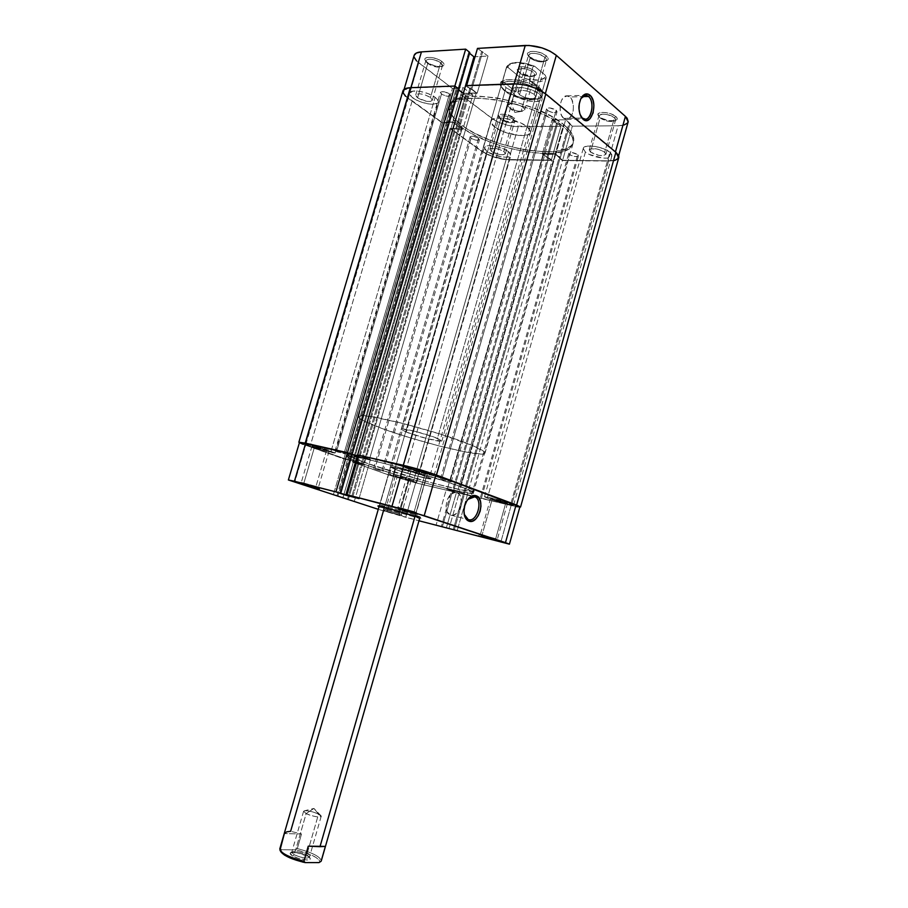 <?xml version="1.0" encoding="UTF-8"?>
<svg xmlns="http://www.w3.org/2000/svg" width="908" height="908" viewBox="0 0 908 908"><rect width="100%" height="100%" fill="white"/><g stroke="black" fill="none" stroke-linecap="round" stroke-linejoin="round"><path stroke-width="0.68" stroke-dasharray="4.54 3.41" d="M414.196 511.647L398.01 507.175L400.201 508.049L399.259 508.775L400.201 508.049L397.999 507.197L414.196 511.647L425.443 472.535L409.236 468.278L411.381 469.322L400.201 508.049L411.381 469.322L409.27 468.244L425.443 472.535L427.486 473.465L426.454 473.533L417.555 471.32L411.381 469.322L427.532 473.556L425.443 472.535L414.196 511.647L416.329 512.487L400.201 508.049L414.196 511.647L414.854 513.292L414.196 511.647M495.7 538.705L480.366 534.483L482.046 535.153L481.081 535.856L482.046 535.153L480.355 534.494L495.7 538.705L505.904 502.544L490.547 498.515L492.193 499.321L482.046 535.153L492.193 499.321L490.638 498.469L507.493 503.304L492.193 499.321L507.493 503.327L505.904 502.544L495.7 538.705L497.334 539.352L482.046 535.153L495.7 538.705L496.37 540.249L495.7 538.705M315.973 486.416L301.308 482.341L303.817 483.294L302.977 483.975L303.817 483.294L301.297 482.352L315.973 486.416L326.687 450.016L312 446.112L314.463 447.235L303.817 483.294L314.463 447.235L312.17 446.055L329.082 451.117L314.463 447.235L329.082 451.117L326.687 450.016L315.973 486.416L318.424 487.335L303.817 483.294L315.973 486.416L316.506 487.936L315.973 486.416M399.429 513.587L385.491 509.729L387.444 510.466L386.218 511.42L383.971 510.568L399.985 515.018L399.429 513.587L409.19 479.764L395.23 476.053L397.148 476.927L387.444 510.466L385.48 509.729L401.336 514.314L387.444 510.466L397.148 476.927L395.252 476.03L411.063 480.627L409.19 479.764L399.429 513.587L399.985 515.018L383.971 510.568L401.847 515.812L386.218 511.42L387.444 510.466L399.429 513.587M467.802 499.434L467.382 499.933C464.329 504.224 463.25 508.923 464.147 514.041L464.192 514.257C463.194 508.775 464.397 503.826 467.802 499.434M415.376 515.04C404.627 511.465 379.567 504.53 379.51 505.109L384.538 507.061L383.233 508.071L419.678 518.355L383.233 508.071L384.538 507.061L379.487 505.143C378.67 504.292 404.355 511.374 415.376 515.04L426.419 476.621C415.558 472.512 389.861 465.736 390.508 467.132L395.434 469.47L384.538 507.061L395.434 469.47C406.432 473.579 431.425 480.162 431.028 478.834L426.419 476.621L415.376 515.04L420.098 516.856C420.654 517.639 395.695 510.75 384.538 507.061C395.967 510.841 421.539 517.878 420.086 516.822L415.376 515.04L415.989 516.584L415.376 515.04M456.906 492.613L456.247 492.431C447.519 490.014 441.742 512.748 450.504 515.074L451.004 515.211C459.72 517.685 465.588 495.189 456.906 492.613L473.647 496.574L455.498 492.34L451.049 494.122L447.485 499.218L446.021 505.881L447.156 511.851L450.504 515.074L453.41 515.12L456.338 513.463L458.869 510.353L460.606 506.267L461.298 501.818L460.844 497.663L459.312 494.429L456.906 492.613M363.382 464.033L363.915 462.206C398.714 475.02 474.589 495.053 474.214 491.103C474.385 490.161 469.935 487.982 460.867 484.554L460.311 486.518C469.379 489.923 473.828 492.079 473.67 492.999C474.067 496.869 398.203 476.791 363.382 464.033L348.978 458.154L346.901 456.349L348.547 455.998L363.189 458.37L390.043 464.93L446.248 481.603L467.109 489.185L473.636 493.078L461.934 491.977L434.115 485.428L393.47 473.908L363.382 464.033C352.429 460.084 346.924 457.53 346.867 456.406C343.973 451.889 426.919 473.772 460.311 486.518L460.867 484.554L456.656 483.022L409.894 468.256L363.767 456.406L353.223 454.454L347.458 454.443L353.779 458.279L372.768 465.293L429.041 482.137L454.579 488.481L470.787 491.432L474.169 491.171L473.42 490.116L460.867 484.554C427.498 471.74 344.563 449.914 347.424 454.499C347.469 455.657 352.962 458.234 363.915 462.206L363.382 464.033C352.429 460.084 346.924 457.53 346.867 456.406C343.973 451.889 426.919 473.772 460.311 486.518L563.584 124.475C534.699 98.983 451.231 86.226 449.517 106.043C448.189 111.843 452.4 118.346 462.149 125.554L363.382 464.033L462.149 125.554C492.919 149.423 569.441 161.397 573.504 141.83C574.821 136.87 571.518 131.093 563.584 124.475L460.311 486.518C469.379 489.923 473.828 492.079 473.67 492.999C474.067 496.869 398.203 476.791 363.382 464.033L348.978 458.154L346.901 456.349L348.547 455.998L363.189 458.37L390.043 464.93L446.248 481.603L467.109 489.185L473.636 493.078L461.934 491.977L434.115 485.428L393.47 473.908L363.382 464.033M303.068 444.262L305.656 445.226L294.691 482.307L305.656 445.226L343.86 458.915L333.338 494.803L343.86 458.915L353.677 461.071L364.902 465.1L353.291 462.286L391.223 475.837L415.648 482.84L405.717 517.31L418.974 520.783L378.466 509.388L388.476 474.884L378.466 509.388L405.717 517.31L415.648 482.84L456.452 492.499L415.648 482.84L388.476 474.884L353.291 462.286L364.902 465.1L347.571 459.652L348.49 459.981L337.958 495.938L348.49 459.981L299.402 442.741L305.213 445.124L407.851 98.155L305.213 445.124L348.456 460.027L447.179 122.898L442.321 122.955L343.837 458.96L348.456 460.027L347.548 459.698L446.361 122.296L447.179 122.898L348.456 460.027L347.548 459.698L353.643 461.116L343.088 497.266L452.751 122.217L446.361 122.296L347.548 459.698L353.643 461.116L452.751 122.217L462.036 128.97L364.051 464.851L353.643 461.116L364.051 464.851L462.036 128.97L455.657 129.027L357.956 463.432L364.051 464.851L357.956 463.432L455.657 129.027L454.851 128.437L357.06 463.114L357.956 463.432L357.06 463.114L454.851 128.437L450.005 128.482L352.44 462.036L357.06 463.114L352.44 462.036L450.005 128.482L481.83 151.386L388.034 474.782L352.44 462.036L388.034 474.782L481.83 151.386C489.787 156.448 498.889 159.286 509.116 159.887L416.023 482.977L388.034 474.782L416.023 482.977L509.116 159.887L552.121 160.41L457.291 492.749L416.023 482.977L457.291 492.749L453.433 491.33L548.704 157.788L552.121 160.41L457.291 492.749L452.388 491.092L547.615 157.776L548.704 157.788L453.433 491.33L447.292 489.23L543.097 154.326L547.615 157.776L452.388 491.092L447.292 489.23L543.097 154.326L555.651 154.428L459.346 492.079L447.292 489.23L459.346 492.079L555.651 154.428L560.145 157.901L464.419 493.929L459.346 492.079L464.419 493.929L560.145 157.901L559.044 157.89L463.364 493.68L464.419 493.929L463.364 493.68L559.044 157.89L562.461 160.534L467.211 495.087L463.364 493.68L467.211 495.087L562.461 160.534L608.553 161.079L511.51 505.574L467.211 495.087L511.51 505.574L608.553 161.079C614.5 161.091 617.917 159.922 618.791 157.572M519.921 506.834L511.147 505.438L500.773 542.246L511.147 505.438L463.477 493.657L453.274 529.466L463.477 493.657L464.533 493.907L454.306 529.795L464.533 493.907L459.459 492.045L449.165 528.115L459.459 492.045L446.441 488.981L436.215 524.722L446.441 488.981L451.548 490.842L441.47 526.095L451.548 490.842L456.452 492.499L446.486 527.412L456.452 492.499L446.441 488.981L459.459 492.045L467.325 495.064L516.686 506.63M358.581 455.249L370.441 459.448L358.172 456.656L370.441 459.448L363.279 456.974L351.793 496.324L363.279 456.974L358.581 455.249M352.077 454.567L351.055 454.193L352.077 454.567M402.948 90.879C402.46 92.968 404.094 95.397 407.851 98.155L442.321 122.955L343.837 458.96L299.912 442.843M384.436 507.436L395.434 469.47L390.554 467.075L412.516 472.126L426.419 476.621L430.925 478.913L416.795 476.019L395.434 469.47C406.432 473.579 431.425 480.162 431.028 478.834L426.419 476.621L415.024 516.266L426.419 476.621C415.558 472.512 389.861 465.736 390.508 467.132L395.434 469.47L290.617 831.308L286.712 831.83L284.374 833.567L279.789 848.901M467.325 495.064L457.155 530.794L467.325 495.064M343.054 497.266L353.291 462.286L343.054 497.266M452.581 491.092L442.502 526.368L452.581 491.092M337.016 495.7L347.571 459.652L337.016 495.7M354.449 500.955L364.902 465.1L354.449 500.955M348.49 499.025L358.808 463.682L348.49 499.025M347.582 498.73L357.911 463.364L347.582 498.73M352.871 496.597L364.369 457.212L352.871 496.597M359.023 498.617L370.441 459.448L359.023 498.617M339.637 493.192L351.055 454.193L339.637 493.192M406.409 468.199L402.687 466.383C402.221 465.259 422.163 470.492 430.551 473.692L539.613 94.182C532.383 87.747 512.271 84.875 511.533 90.096L514.28 94.943L406.409 468.199L514.28 94.943C521.635 101.276 541.316 104.102 542.201 98.893L539.613 94.182L430.551 473.692L434.081 475.429C434.399 476.518 414.888 471.4 406.409 468.199L403.277 466.269L413.662 468.494L428.36 472.909L434.001 475.508L422.98 473.295L406.409 468.199M310.139 446.248L305.882 444.307C305.474 443.365 322.828 447.984 331.114 451.026L435.125 97.338C427.838 91.595 410.382 88.723 409.758 93.104C409.429 94.511 410.518 96.146 413.038 97.996L310.139 446.248L413.038 97.996C420.415 103.648 437.508 106.463 438.246 102.105C438.575 100.754 437.543 99.154 435.125 97.338L331.114 451.026L335.188 452.91C335.472 453.818 318.481 449.29 310.139 446.248L306.166 444.216L315.042 446.1L335.188 452.91L325.927 451.083L310.139 446.248M392.892 475.928L389.566 474.407C389.146 473.556 406.216 478.085 413.549 480.797L508.48 151.557C502.011 146.438 484.815 143.634 484.327 147.584L486.904 151.409L392.892 475.928L486.904 151.409C493.464 156.471 510.33 159.229 510.92 155.302L508.48 151.557L413.549 480.797L416.727 482.261C417.044 483.09 400.292 478.63 392.892 475.928L390.043 474.339L398.907 476.325L416.681 482.307L392.892 475.928M487.346 498.174L484.486 496.789C483.998 495.779 503.543 500.91 510.875 503.713L609.915 152.226C603.57 146.54 583.844 143.702 583.288 148.333L585.41 152.067L487.346 498.174L585.41 152.067C591.868 157.663 611.209 160.466 611.913 155.847L609.915 152.226L510.875 503.713L513.576 505.052C513.917 506.017 494.758 500.989 487.346 498.174L484.917 497.164L485.315 496.721L492.851 498.31L513.576 505.007L505.052 503.486L487.346 498.174M472.671 495.212L480.57 497.073L577.76 154.598C573.765 152.431 570.769 151.988 568.783 153.259L569.543 154.53L472.671 495.212L569.543 154.53C573.538 156.698 576.523 157.141 578.51 155.87L577.76 154.598L480.57 497.073L481.558 497.55L472.671 495.212M374.766 469.152L381.939 470.821L478.55 138.232C474.668 136.166 471.854 135.701 470.106 136.847L471.048 138.254L374.766 469.152L471.048 138.254C474.929 140.309 477.733 140.774 479.481 139.639L478.55 138.232L381.939 470.821L383.142 471.377L374.766 469.152M336.471 451.651L344.03 453.376L449.46 93.819C445.283 91.504 442.264 91.027 440.403 92.366L441.492 94.08L336.471 451.651L441.492 94.08C445.658 96.373 448.677 96.85 450.527 95.51L449.46 93.819L344.03 453.376L345.449 454.034L336.471 451.651M441.64 479.435L450.039 481.365L556.195 110.22C551.882 107.791 548.659 107.326 546.537 108.835L547.399 110.39L441.64 479.435L547.399 110.39C551.701 112.819 554.913 113.273 557.047 111.763L556.195 110.22L450.039 481.365L451.197 481.932L441.64 479.435M358.569 455.317L362.337 456.69L469.742 88.836L465.6 85.636L469.742 88.836L362.337 456.69L363.427 456.94L470.889 88.791L469.742 88.836L470.889 88.791L363.427 456.94L369.499 459.164L476.257 92.945L470.889 88.791L476.257 92.945L463.341 93.365L476.257 92.945L369.499 459.164L358.195 456.599L369.499 459.164L358.569 455.317M458.812 89.949L457.904 89.256L351.09 454.148L352.1 454.511L351.09 454.148L457.904 89.256L459.028 89.211L457.904 89.256L458.812 89.949M351.668 454.272L351.09 454.148L351.668 454.272M519.83 507.152L511.51 505.574L519.83 507.152M405.513 96.248L442.321 122.955L452.751 122.217L462.036 128.97L450.005 128.482L481.83 151.386L494.61 157.334L509.116 159.887L552.121 160.41L543.097 154.326L555.651 154.428L562.461 160.534L608.553 161.079L614.648 160.489M618.212 158.628L618.859 157.288M539.613 94.182L541.974 96.963L542.008 99.358L537.854 101.458L532.928 101.582L524.143 99.835L518.593 97.621L512.793 93.547L511.454 90.913L512.452 88.802L515.665 87.565L523.53 87.724L532.553 90.221L539.613 94.182M435.125 97.338L437.735 99.914L437.667 103.001L433.025 104.272L428.133 103.875L419.916 101.605L415.024 99.278L411.46 96.702L409.735 93.195L412.834 91.152L419.757 91.322L428.167 93.649L435.125 97.338M508.48 151.557L510.636 153.758L510.114 156.289L505.416 157.197L500.728 156.721L488.64 152.533L484.679 149.23L484.407 147.368L487.721 145.791L494.44 146.143L502.26 148.31L508.48 151.557M609.915 152.226L611.822 154.576L611.538 156.528L607.27 158.128L602.515 158.071L589.224 154.394L585.41 152.067L583.231 148.674L584.468 146.994L587.737 146.075L595.285 146.449L603.65 148.776L609.915 152.226M563.584 124.475L569.384 130.048L572.812 135.326L573.799 140.116L572.358 144.236L570.769 145.995L565.968 148.855L555.163 151.375L546.003 151.806L530.193 150.603L518.797 148.64L501.398 144.111L490.161 140.184L474.748 133.26L465.963 128.176L455.839 120.265L450.175 112.558L449.21 107.859L450.629 103.728L454.454 100.357L464.453 97.043L478.902 96.157L496.517 97.882L515.642 102.071L534.369 108.347L550.884 116.076L563.584 124.475C534.699 98.983 451.231 86.226 449.517 106.043C448.189 111.843 452.4 118.346 462.149 125.554L461.639 127.313C451.878 120.117 447.667 113.636 448.983 107.859C450.674 88.121 534.142 100.924 563.051 126.348L563.584 124.475L563.051 126.348L568.851 131.91L572.29 137.176L573.277 141.943L572.857 144.088L570.258 147.788L565.457 150.637L554.663 153.134L540.464 153.395L529.693 152.34L512.498 149.06L500.898 145.836L489.65 141.92L474.237 135.008L465.452 129.935L455.328 122.035L449.653 114.351L448.688 109.664L450.096 105.555L453.909 102.195L463.909 98.904L478.346 98.053L495.961 99.778L515.086 103.977L533.825 110.254L550.339 117.972L563.051 126.348C570.984 132.943 574.299 138.72 572.993 143.657C568.953 163.134 492.431 151.125 461.639 127.313L462.149 125.554C492.919 149.423 569.441 161.397 573.504 141.83C574.821 136.87 571.518 131.093 563.584 124.475L550.884 116.076L534.369 108.347L515.642 102.071L496.517 97.882L478.902 96.157L464.453 97.043L454.454 100.357L450.629 103.728L449.21 107.859L450.175 112.558L455.839 120.265L465.963 128.176L474.748 133.26L490.161 140.184L501.398 144.111L518.797 148.64L530.193 150.603L546.003 151.806L555.163 151.375L565.968 148.855L570.769 145.995L572.358 144.236L573.799 140.116L572.812 135.326L569.384 130.048L563.584 124.475M577.76 154.598L578.407 156.062L575.422 156.596L570.86 155.336L568.76 153.384L571.858 152.533L577.76 154.598M478.55 138.232L479.242 139.957L475.974 140.15L471.672 138.652L470.128 136.79L473.59 136.325L478.55 138.232M449.46 93.819L450.311 95.851L446.861 96.18L442.185 94.534L440.403 92.355L444.057 91.697L449.46 93.819M556.195 110.22L556.967 111.945L553.789 112.671L548.852 111.298L546.503 109.051L547.388 108.12L549.76 107.927L556.195 110.22M537.57 90.119C541.838 93.899 542.144 96.747 538.489 98.677C532.009 102.048 512.782 97.712 505.007 91.186L504.36 90.028C512.611 96.974 533.019 101.56 539.919 97.973C543.801 95.93 543.483 92.888 538.966 88.859L537.57 90.119L527.06 126.689C529.795 128.868 530.942 130.797 530.522 132.454C529.489 138.697 504.315 134.793 494.633 127.007L505.007 91.186C514.552 99.347 539.749 102.979 540.93 96.237C541.395 94.443 540.271 92.4 537.57 90.119C528.229 81.765 502.317 78.065 501.386 84.83C500.921 86.714 502.124 88.836 505.007 91.186L494.633 127.007C491.716 124.759 490.456 122.762 490.887 121.014C491.682 114.748 517.571 118.732 527.06 126.689L537.57 90.119L538.966 88.859L542.201 92.707L542.246 96.021L539.159 98.291L529.863 99.108L521.93 97.848L513.939 95.329L504.36 90.028L500.955 86.226L500.637 82.866L503.509 80.483L506.04 79.779L516.811 79.949L529.25 83.377L538.966 88.859C526.572 77.816 493.26 76.238 501.307 86.828L504.36 90.028L502.147 88.178C494.588 78.236 525.914 79.745 537.57 90.119M544.925 57.249C546.888 59.088 546.957 60.495 545.118 61.449C540.237 62.618 535.232 61.483 530.102 58.044L529.375 56.818C535.266 60.768 541.009 62.073 546.616 60.723C548.738 59.622 548.67 58.01 546.423 55.899L544.925 57.249L534.256 94.341L535.788 97.099C532.236 99.698 526.81 98.927 519.501 94.784L530.102 58.044C537.354 62.334 542.791 63.038 546.4 60.178L544.925 57.249C537.649 52.936 532.202 52.21 528.581 55.07L530.102 58.044L519.501 94.784L523.576 97.054L528.74 98.473L533.28 98.597L535.675 97.36L534.256 94.341L528.445 91.436L523.235 90.403L519.263 90.789L517.866 92.434L519.501 94.784L517.923 91.98C521.476 89.381 526.924 90.164 534.256 94.341L544.925 57.249L546.423 55.899L548.171 58.77L547.388 60.269L545.175 61.165L537.945 60.757L529.375 56.818L527.786 54.866L527.718 53.141L530.465 51.506L535.731 51.506L541.747 53.163L546.423 55.899C540.362 50.201 523.837 49.838 528.104 55.422L528.989 56.829C525.301 51.983 539.658 52.312 544.925 57.249M440.652 62.834C442.798 64.627 443.047 65.944 441.401 66.806C437.236 67.725 432.685 66.636 427.725 63.526L427.123 62.38C432.81 65.955 438.053 67.203 442.832 66.136C444.727 65.149 444.443 63.628 441.98 61.574L440.652 62.834L430.46 97.474L432.299 100.266C429.325 102.388 424.433 101.582 417.589 97.86L427.725 63.526C434.512 67.374 439.415 68.134 442.434 65.796L440.652 62.834C433.854 58.963 428.928 58.191 425.886 60.53L427.725 63.526L417.589 97.86L426.419 101.299L430.426 101.424L432.299 100.277L430.46 97.474L424.796 94.772L420.029 93.808L416.613 94.148L415.705 95.68L417.589 97.86L415.705 95.022C418.679 92.9 423.605 93.717 430.46 97.474L440.652 62.834L441.98 61.574L444.046 64.23L443.637 65.614L441.844 66.443L435.386 66.046L428.44 63.276L425.364 60.575L425.001 58.975L427.123 57.465L431.777 57.488L437.372 59.031L441.98 61.574C435.988 56.591 421.891 55.797 425.375 60.586L427.123 62.38L427.725 63.526L426.204 61.971C423.185 57.806 435.443 58.509 440.652 62.834M614.455 117.756C615.976 119.175 616.021 120.265 614.591 121.036C609.87 122.149 605.057 121.127 600.131 117.972L599.405 116.792C605.057 120.423 610.596 121.593 616.01 120.31C617.667 119.413 617.622 118.165 615.874 116.542L614.455 117.756L604.739 152.192L605.92 154.315C602.447 156.562 597.294 155.824 590.472 152.101L600.131 117.972C606.907 121.808 612.06 122.489 615.59 120.015L614.455 117.756C607.656 113.886 602.492 113.194 598.951 115.679L600.131 117.972L590.472 152.101L598.883 155.404L603.241 155.643L605.954 154.167L603.752 151.488L597.895 149.184L590.768 148.821L589.213 150.126L590.472 152.101L589.247 149.945C592.731 147.686 597.895 148.435 604.739 152.192L614.455 117.756L615.874 116.542L617.134 118.199L616.929 119.618L615.318 120.571L609.03 120.65L601.936 118.415L599.405 116.792L597.997 114.385L598.871 113.16L601.085 112.456L606.147 112.615L611.708 114.158L615.874 116.542C610.653 111.605 594.661 110.912 598.429 115.736L599.28 117.053C596.011 112.864 609.915 113.489 614.455 117.756M513.247 119.22C514.938 120.616 515.131 121.661 513.814 122.376C509.774 123.272 505.381 122.285 500.626 119.402L500.024 118.29C505.472 121.604 510.523 122.739 515.165 121.706C516.675 120.889 516.47 119.686 514.53 118.074L513.247 119.22L503.929 151.523L505.37 153.713C502.43 155.586 497.766 154.825 491.353 151.443L500.626 119.402C506.993 122.886 511.669 123.602 514.643 121.536L513.247 119.22C506.868 115.713 502.181 114.987 499.184 117.053L500.626 119.402L491.353 151.443L499.434 154.553L503.316 154.769L505.302 153.883L503.929 151.523L498.821 149.128L490.956 148.367L489.843 149.593L491.353 151.443L489.866 149.218C492.817 147.357 497.493 148.118 503.929 151.523L513.247 119.22L514.53 118.074L516.164 120.333L515.585 121.468L513.735 122.092L505.801 121.093L500.024 118.29L498.424 115.418L500.683 114.238L505.189 114.397L514.53 118.074C509.286 113.693 495.53 112.717 498.662 116.905L499.445 118.199C496.733 114.567 508.684 115.418 513.247 119.22M563.72 118.335L566.694 119.425C573.515 119.697 576.035 101.651 569.815 96.986L582.482 96.634L569.815 96.986L566.694 95.828C559.861 95.624 557.455 113.875 563.72 118.335L581.903 118.074L563.72 118.335L566.263 119.413L568.862 118.71L572.04 114.624L573.22 110.481L573.425 105.907L571.87 99.744L569.815 96.986L567.284 95.839L563.437 97.485L561.428 100.595L560.236 104.783L560.327 111.673L561.632 115.611L563.72 118.335M416.534 60.893L452.445 88.451L462.955 87.429L472.841 95.034L460.765 94.784L491.852 118.415L482.296 151.386L450.833 128.743L460.765 94.784L494.327 120.072L500.614 123.102L511.533 126.121L560.962 126.303L552.019 119.958L565.639 119.777L572.335 126.189L618.11 125.758L608.235 160.829L562.631 160.285L572.335 126.189L618.11 125.758L624.068 125.009M618.654 155.688L618.166 157.413L615.442 151.897L545.231 94.012C536.412 87.69 526.027 84.41 514.053 84.16L466.519 85.919L470.662 89.12L481.569 51.756L470.662 89.12L471.808 89.086L482.716 51.688L471.808 89.086L477.165 93.24L488.005 56.035L475.043 56.761L488.005 56.035L477.483 48.408L488.005 56.035L477.165 93.24L463.171 93.683L457.791 89.574L468.641 52.528L469.765 52.46L468.641 52.528L469.538 53.254L468.641 52.528L457.791 89.574L458.915 89.54L454.851 86.033L410.768 87.997L454.76 86.362L463.171 93.683L477.165 93.24L466.519 85.919L517.878 84.228L526.447 85.568L535.084 88.292L545.231 94.012L615.34 152.26L618.053 155.631L617.61 158.435L614.149 160.251L608.235 160.829L562.631 160.285L555.832 154.167L542.269 154.065L551.304 160.148L505.563 159.456L491.114 155.915L482.296 151.386L450.833 128.743L462.864 129.231L452.854 121.944L442.412 122.682L406.058 96.282L403.606 92.764L404.242 89.96L410.768 87.997C406.602 88.201 404.196 89.222 403.572 91.084C403.095 93.115 404.673 95.465 408.316 98.143L418.758 62.834L452.445 88.451L442.412 122.682L408.316 98.143L418.758 62.834C415.16 60.041 413.628 57.545 414.15 55.354M494.633 127.007L503.724 131.83L518.74 135.462L527.446 134.929L530.295 132.999L530.612 131.66L527.06 126.689L521.374 123.261L506.119 118.471L498.969 117.87L491.977 119.527L490.808 122.058L494.633 127.007M414.15 55.365L414.15 57.17M551.304 160.148L508.775 159.649L518.264 126.711L560.962 126.303L551.304 160.148L542.269 154.065L555.832 154.167L560.327 157.651L559.215 157.64L568.964 123.431L570.076 123.42L560.327 157.651L570.076 123.42L565.639 119.777L555.832 154.167L565.639 119.777L552.019 119.958L542.269 154.065L552.019 119.958L556.49 123.579L546.786 157.515L556.49 123.579L557.58 123.567L547.876 157.527L557.58 123.567L560.962 126.303L551.304 160.148M456.486 129.276L455.68 128.698L465.634 94.625L466.428 95.238L456.486 129.276L466.428 95.238L472.841 95.034L462.864 129.231L456.486 129.276M452.854 121.944L462.864 129.231L472.841 95.034L462.955 87.429L452.854 121.944L462.955 87.429L456.52 87.656L446.452 122.024L452.854 121.944M447.269 122.614L446.452 122.024L456.52 87.656L457.326 88.28L447.269 122.614L457.326 88.28L452.445 88.451L442.412 122.682L447.269 122.614M455.68 128.698L450.833 128.743L460.765 94.784L465.634 94.625L455.68 128.698M559.215 157.64L562.631 160.285L572.335 126.189L568.964 123.431L559.215 157.64M580.745 116.179C577.931 110.367 577.999 104.477 580.961 98.507L580.643 99.051C578.044 104.817 578.021 110.447 580.598 115.918L580.745 116.179M618.166 157.413C617.315 159.694 614.001 160.829 608.235 160.829L618.11 125.758C623.91 125.633 627.258 124.339 628.154 121.876M518.264 126.711L508.775 159.649C498.844 159.059 490.014 156.312 482.296 151.386L491.852 118.415C499.502 123.545 508.31 126.303 518.264 126.711M521.487 68.565C528.433 68.032 538.421 74.32 533.598 76.136L531.123 76.635L532.167 76.022L535.016 75.455C540.555 73.366 529.092 66.136 521.113 66.761L521.487 68.565L511.34 103.637L514.825 112.456L522.214 111.287C529.625 110.572 519.297 103.251 511.34 103.637C519.07 104.409 523.507 106.497 524.665 109.936L521.113 111.366L531.123 76.635L534.721 75.023C533.632 71.369 529.216 69.224 521.487 68.565L517.935 70.177C519.036 73.82 523.428 75.966 531.123 76.635L521.113 111.366C513.429 110.594 509.002 108.495 507.844 105.078L511.34 103.637L521.487 68.565L521.113 66.761L526.492 67.34L531.94 69.303L535.584 71.97L536.197 74.445L533.609 75.875L530.51 76L521.476 73.514L518.752 71.777L516.992 69.144L518.491 67.26L521.113 66.761C517.526 67.067 516.3 68.282 517.469 70.393C520.727 73.877 525.619 75.75 532.167 76.022L531.123 76.635C525.414 76.397 521.135 74.762 518.298 71.721C517.288 69.882 518.355 68.838 521.487 68.565M306.802 854.848L309.288 856.812C307.891 858.991 302.875 858.31 294.249 854.769L292.932 856.096C299.277 859.706 312.148 861.42 310.184 858.423L306.802 854.848L318.549 814.079L321.182 816.371C318.594 817.552 313.589 816.621 306.155 813.568L294.249 854.769C301.66 857.958 306.7 858.832 309.367 857.368L306.802 854.848C299.436 851.681 294.419 850.819 291.74 852.271L294.249 854.769L306.155 813.568C312.034 816.655 323.6 818.267 320.887 815.634L318.549 814.079L313.941 808.438L306.155 813.568L313.941 808.438L318.549 814.079C312.749 811.559 307.982 810.481 304.237 810.833C302.954 811.298 303.601 812.206 306.155 813.568L303.59 811.298C306.178 810.118 311.172 811.048 318.549 814.079L306.802 854.848L310.105 858.298L310.127 859.354L305.814 859.921L298.142 858.253L292.932 856.096L290.027 853.384L291.797 852.374L296.36 852.623L307.335 856.165C300.185 852.952 294.567 851.806 290.481 852.737C289.459 853.475 290.276 854.598 292.932 856.096L294.249 854.769C291.933 853.463 291.218 852.487 292.104 851.852C295.656 851.046 300.559 852.045 306.802 854.848M472.035 445.385L460.867 484.554C469.935 487.982 474.385 490.161 474.214 491.103C474.589 495.053 398.714 475.02 363.915 462.206L374.595 425.636C408.941 439.676 484.883 458.812 485.008 453.126C485.303 451.741 480.979 449.165 472.035 445.385L440.698 434.217L402.142 423.219L371.1 416.579L362.133 415.705L358.558 416.534L359.239 417.975L364.607 421.267L383.358 428.951L410.189 437.826L439.415 446.044L465.021 451.889L481.422 454.057L484.951 453.251L484.316 451.809L472.035 445.385C439.177 431.164 356.163 410.337 358.524 416.624C358.41 418.293 363.767 421.301 374.595 425.636L363.915 462.206C352.962 458.234 347.469 455.657 347.424 454.499C344.563 449.914 427.498 471.74 460.867 484.554L472.035 445.385M538.626 86.464L437.418 438.371L441.901 440.982C442.139 442.866 417.124 436.578 406.273 432.06L506.04 87.611L510.375 90.153L515.948 91.901L519.785 78.644C533.734 83.218 542.507 83.071 546.117 78.19L542.348 91.061L538.626 86.464L529.137 80.074L533.075 66.409C518.933 61.789 510.114 61.914 506.607 66.795L502.589 81.118L503.361 84.501L506.04 87.611L406.273 432.06L401.472 429.314C400.984 427.373 426.715 433.831 437.418 438.371L538.626 86.464L542.348 91.061L546.219 77.577C543.359 83.037 534.551 83.4 519.785 78.644L518.82 76.385L528.195 79.359L539.08 80.074L544.369 78.043L545.288 75.273L534.744 66.307L525.108 63.242L515.926 62.414L509.729 64.014L508.321 65.603L508.162 67.589L518.82 76.385C530.851 81.868 546.707 81.311 545.288 75.273L546.219 77.577L545.288 75.273L534.744 66.307C524.869 62.38 516.856 61.426 510.727 63.469L508.162 67.589L506.494 67.68L509.309 64.15C515.188 62.085 523.11 62.845 533.075 66.409L534.744 66.307L533.075 66.409L529.137 80.074L542.348 91.061L529.137 80.074L538.626 86.464M321.284 860.875C320.195 856.596 312.204 852.499 297.313 848.56L301.524 833.975L290.617 831.308L301.524 833.975L284.374 833.567L301.524 833.975L297.313 848.56C313.033 852.782 320.967 857.016 321.103 861.261M280.89 851.829L281.423 849.706L280.084 848.367L281.423 849.706L295.259 849.854L300.242 851.023L315.541 857.152L318.946 859.876L319.661 861.408L319.037 862.589C323.1 859.978 308.799 852.408 295.259 849.854L297.313 848.56L295.259 849.854L281.423 849.706L280.776 851.556M406.273 432.06L401.608 429.643L402.221 429.03L415.637 431.482L434.603 437.281L441.787 441.118L427.532 438.768L406.273 432.06M363.915 462.206L349.535 456.281L347.458 454.443L349.115 454.079L363.767 456.406L390.622 462.932L451.957 481.365L467.654 487.244L474.169 491.171L462.456 490.127L434.637 483.612L399.77 473.84L363.915 462.206M426.419 476.621L404.525 469.89L390.554 467.075L398.272 470.469L416.795 476.019L430.142 478.959L430.937 478.652L430.176 478.164L426.419 476.621M509.195 107.53L514.825 112.456L511.34 103.637C507.561 103.966 506.846 105.26 509.195 107.53C512.532 109.925 516.504 111.207 521.113 111.366L514.825 112.456L522.214 111.287M506.494 67.68L502.589 81.118L515.948 91.901L519.785 78.644L518.82 76.385L508.162 67.589L506.494 67.68M308.255 846.165L325.37 846.404L308.255 846.165M502.589 81.118L503.361 84.501L506.04 87.611L510.375 90.153L515.948 91.901L502.589 81.118M409.236 468.278L397.999 507.197L396.251 508.151M480.366 534.483L478.754 535.38M301.308 482.341L299.663 483.238M395.23 476.053L385.48 509.729L383.971 510.568M467.382 499.933L467.972 499.218M379.181 506.187L390.508 467.132L379.487 505.143L377.876 506.017M312 446.112L301.297 482.352M490.547 498.515L480.355 534.494M456.247 492.431L474.033 496.642M572.993 143.657L485.008 453.126M419.802 517.912L420.098 516.856M448.983 107.859L358.524 416.624M451.004 515.211L468.449 519.626M507.493 503.327L497.334 539.352L498.242 540.964M411.063 480.627L401.336 514.314L402.176 515.823M329.082 451.117L318.424 487.335L319.321 488.969M427.532 473.556L416.329 512.487M420.086 516.822L420.994 518.457M416.329 512.464L417.305 514.223M402.687 466.383L511.533 90.096M305.882 444.307L409.758 93.104M389.566 474.407L484.327 147.584M484.486 496.789L583.288 148.333M471.661 494.735L568.783 153.259M373.54 468.596L470.106 136.847M335.041 450.992L440.403 92.366M440.459 478.856L546.537 108.835M451.197 481.932L557.047 111.763M345.449 454.034L450.527 95.51M383.142 471.377L479.481 139.639M481.558 497.55L578.51 155.87M513.576 505.052L611.913 155.847M416.727 482.261L510.92 155.302M335.188 452.91L438.246 102.105M434.081 475.429L542.201 98.893M538.489 98.677L539.919 97.973M545.118 61.449L546.616 60.723M441.401 66.806L442.832 66.136M614.591 121.036L616.01 120.31M513.814 122.376L515.165 121.706M605.92 154.315L615.59 120.015M505.37 153.713L514.643 121.536M432.299 100.266L442.434 65.796M535.788 97.099L546.4 60.178M566.694 119.425L585.285 119.164M530.522 132.454L540.93 96.237M490.887 121.014L501.386 84.83M566.694 95.828L585.376 95.295M517.923 91.98L528.581 55.07M415.705 95.022L425.886 60.53M489.866 149.218L499.184 117.053M589.247 149.945L598.951 115.679M404.094 89.325L403.572 91.084M580.643 99.051L581.188 98.064M499.445 118.199L498.662 116.905M599.28 117.053L598.429 115.736M426.204 61.971L425.375 60.586M528.989 56.829L528.104 55.422M502.147 88.178L501.307 86.828M533.598 76.136L535.016 75.455M309.288 856.812L310.184 858.423M321.182 816.371L309.367 857.368M320.887 815.634L313.941 808.438L304.237 810.833M524.665 109.936L534.721 75.023M546.117 78.19L441.901 440.982M506.607 66.795L401.472 429.314M510.727 63.469L509.309 64.15M507.844 105.078L517.935 70.177M303.59 811.298L291.74 852.271M292.104 851.852L290.481 852.737M518.298 71.721L517.469 70.393"/><path stroke-width="1.36" d="M398.782 509.15L417.305 514.223L398.782 509.15M480.684 536.14L498.242 540.964L480.684 536.14M302.546 484.327L319.321 488.981L302.546 484.327M474.691 496.824C472.376 496.074 470.083 496.948 467.802 499.434L474.691 496.824L473.647 496.574L474.691 496.824C483.328 499.389 477.404 522.157 468.732 519.694L468.914 521.147C466.667 520.307 465.146 518.264 464.34 514.995C463.341 509.274 464.555 504.008 467.972 499.218C470.628 496.029 473.34 494.871 476.132 495.745L474.691 496.824L476.132 495.745L472.909 495.632L469.618 497.471L466.746 501L464.76 505.688L463.965 510.795L464.476 515.528L466.224 519.172L468.914 521.147L472.137 521.192L475.406 519.297L478.221 515.778L480.173 511.147L480.956 506.119L480.48 501.432L478.788 497.788L476.132 495.745C486.086 498.776 478.63 525.085 468.914 521.147L464.192 514.257L468.233 519.558C476.938 523.087 483.624 499.525 474.691 496.824M379.056 506.63L377.876 506.017C377.91 505.404 404.571 512.793 415.989 516.584L388.669 508.548L379.056 506.63M347.038 494.769L391.961 506.324L403.765 465.486L358.581 455.249L347.038 494.769L413.083 512.237L509.411 544.142L418.974 520.783L509.422 544.164L519.921 506.834L429.041 472.546L407.454 466.36L358.581 455.249L347.038 494.769L351.793 496.324L347.038 494.769M288.381 479.969L378.273 509.32L288.381 479.98L335.937 491.909L359.023 498.617L345.8 495.212L357.139 456.418L352.077 454.567L358.172 456.656L357.139 456.418L345.8 495.212L339.637 493.192L340.693 493.464L352.122 454.443L347.412 452.729L299.492 442.423L305.667 443.274L294.43 481.24L335.937 491.909L347.412 452.729L305.667 443.274L294.43 481.24L288.381 479.969L299.492 442.423M299.912 442.843L303.068 444.262M516.686 506.63L519.614 506.959M519.921 506.789L516.084 504.95L505.472 542.632L424.195 515.699L435.908 474.918L516.084 504.95L505.472 542.632L509.422 544.164M419.678 518.355L415.989 516.584L419.678 518.355M342.884 497.879L343.054 497.266L342.884 497.879M347.412 452.729L352.122 454.443L340.693 493.464L335.937 491.909L347.412 452.729M424.195 515.699L435.908 474.918C426.034 471.377 415.319 468.233 403.765 465.486L391.961 506.324L424.195 515.699M618.859 157.288L618.677 155.733L615.885 152.26L516.607 505.064L436.442 475.043L545.799 93.989L615.885 152.26L516.607 505.064L520.556 507.016L436.442 475.043L545.799 93.989C536.707 87.474 526.004 84.092 513.667 83.831L403.322 465.316C415.228 468.153 426.261 471.388 436.442 475.043L407.113 466.224L357.639 454.976L465.6 85.636L513.667 83.831L403.322 465.316L357.639 454.976L358.569 455.317L357.639 454.976L465.6 85.636L517.605 83.911L526.424 85.284L535.334 88.099L545.799 93.989L615.885 152.26L618.791 157.572L520.556 507.016M463.341 93.365L357.185 456.361L358.195 456.599L357.185 456.361L463.296 93.365L458.812 89.949L463.341 93.365M352.1 454.511L357.185 456.361L352.1 454.511M402.948 90.891L405.172 88.7L410.359 87.701L454.874 86.033L465.668 49.145L469.765 52.46L459.017 89.2L469.765 52.46L465.668 49.145L421.448 51.881L410.859 87.679L421.448 51.881L465.668 49.145L454.851 86.033L459.028 89.211L352.156 454.386L459.028 89.211L454.874 86.033L347.446 452.672L352.156 454.386L305.213 443.104L410.359 87.701L454.874 86.033L347.446 452.672L305.213 443.104L410.359 87.701C406.069 87.906 403.595 88.961 402.948 90.879L298.857 442.23L305.213 443.104L298.857 442.23M402.902 91.05L402.982 92.616L405.513 96.248M614.648 160.489L618.212 158.628M582.334 118.063C589.837 124.963 596.193 102.547 588.463 96.464L589.939 95.17C598.542 101.98 591.46 126.995 583.084 119.311L580.745 116.179L583.084 119.311L587.351 120.378L590.121 118.596L593.117 112.876L593.9 105.271L593.026 100.391L591.165 96.532L588.577 94.284L585.66 93.989L582.868 95.737L580.609 99.244L579.259 103.989L579.02 109.221L579.928 114.147L583.084 119.311L581.143 116.916C578.271 110.799 578.283 104.511 581.199 98.053C583.844 93.751 586.75 92.786 589.939 95.17L588.463 96.464C594.626 101.185 592.061 119.447 585.285 119.164L582.334 118.063M582.482 96.634L588.463 96.464L582.482 96.634M556.32 55.354L550.157 51.245L542.042 47.897L529.08 45.445L477.483 48.408L525.244 45.457L514.155 83.82L525.244 45.457C537.264 45.457 547.615 48.76 556.32 55.354L625.43 116.394L556.32 55.354L545.345 93.626L556.32 55.354M475.043 56.761L473.953 56.829L469.538 53.254L473.953 56.829L463.273 93.354L473.953 56.829L475.043 56.761M404.094 89.325L414.15 55.354C414.831 53.345 417.26 52.187 421.448 51.881L416.363 53.027L414.15 55.365M414.15 57.17L416.534 60.893M624.068 125.009L627.576 122.977L628.222 121.57L627.133 118.21L625.43 116.394L615.442 151.897L625.43 116.394L628.154 121.876L618.654 155.688M466.621 85.59L477.483 48.408L466.621 85.59M580.961 98.507L585.376 95.295L588.463 96.464C585.796 94.432 583.288 95.102 580.961 98.507M379.181 506.187L279.789 848.901C280.754 853.134 288.789 857.243 303.908 861.249L308.255 846.165L319.991 846.687L415.024 516.266L319.991 846.687L325.37 846.404L321.284 860.875L419.802 517.912M280.776 851.556L284.488 855.086L290.219 858.003L302.704 862.055L305.247 862.6L303.908 861.249C291.15 858.015 283.183 854.337 279.993 850.217L284.374 833.567L286.712 831.83L290.617 831.308L384.436 507.436M321.103 861.261L319.037 862.589L305.247 862.6L319.037 862.589L321.103 861.261L325.37 846.404L308.255 846.165L303.908 861.249L305.247 862.6C292.455 859.649 284.34 856.062 280.89 851.829L280.107 850.421"/></g></svg>
